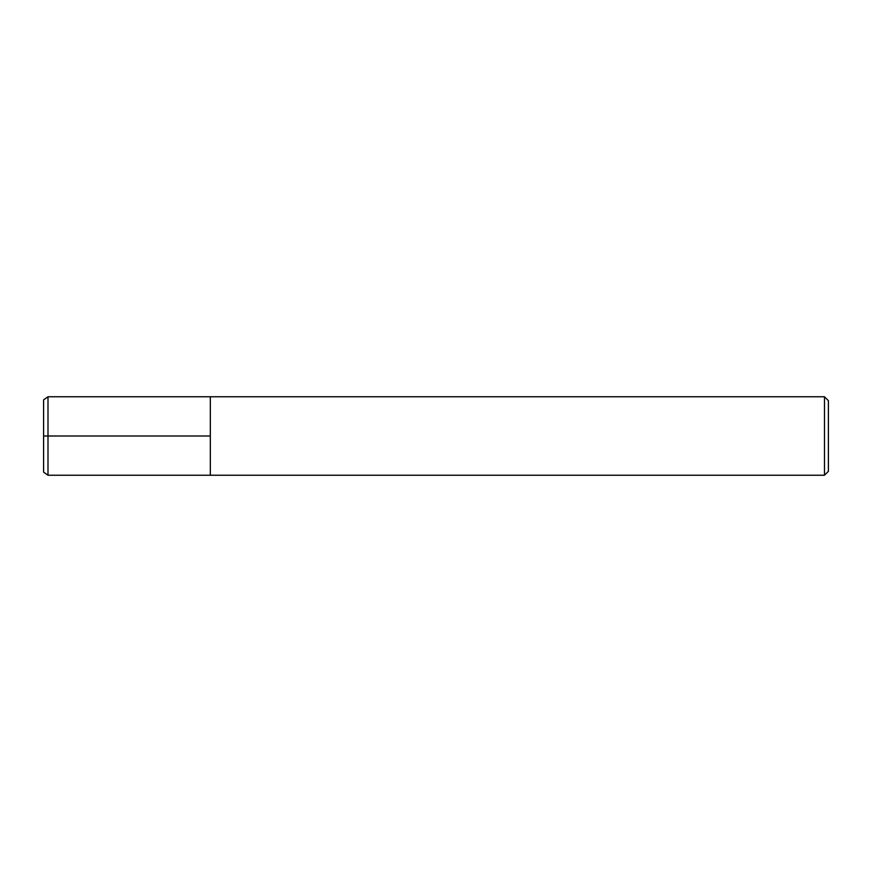 <?xml version="1.0" encoding="UTF-8"?>
<svg xmlns="http://www.w3.org/2000/svg" width="872" height="872" viewBox="0 0 872 872"><rect width="100%" height="100%" fill="white"/><g stroke="black" fill="none" stroke-linecap="round" stroke-linejoin="round"><path stroke-width="1.31" d="M828.4 471.316L828.4 400.684L824.476 396.76L824.476 475.24L828.4 471.316M824.476 475.24L47.993 475.24L47.993 396.76L210.326 396.76L210.326 475.24L210.326 396.76L824.476 396.76M47.993 475.24L43.6 472.166L43.6 399.834L47.993 396.76M210.326 436L43.6 436"/></g></svg>
